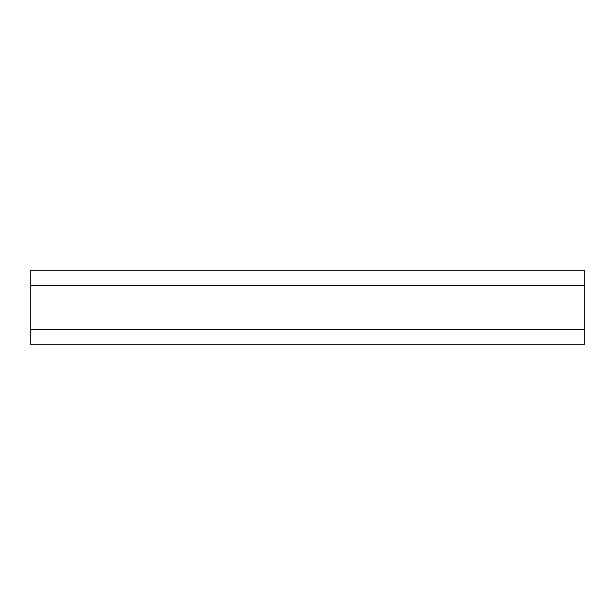 <?xml version="1.0" encoding="UTF-8"?>
<svg xmlns="http://www.w3.org/2000/svg" width="615" height="615" viewBox="0 0 615 615"><rect width="100%" height="100%" fill="white"/><g stroke="black" fill="none" stroke-linecap="round" stroke-linejoin="round"><path stroke-width="0.46" stroke-dasharray="3.08 2.31" d="M30.75 329.64L584.25 329.64L30.75 329.64L30.75 344.861L584.25 344.861L30.75 344.861L584.25 344.861L584.25 329.64L584.25 344.861L584.25 329.64L30.75 329.64L30.75 270.139L30.75 285.36L30.75 270.139L584.25 270.139L30.75 270.139L584.25 270.139L584.25 285.36L30.75 285.36L584.25 285.36L584.25 270.139L584.25 285.36L30.75 285.36M584.25 329.64L584.25 285.36"/><path stroke-width="0.92" d="M30.75 285.36L584.25 285.36L584.25 270.139L30.75 270.139L30.75 344.861L584.25 344.861L584.25 329.64L30.75 329.64M584.25 285.36L584.25 329.64"/></g></svg>

